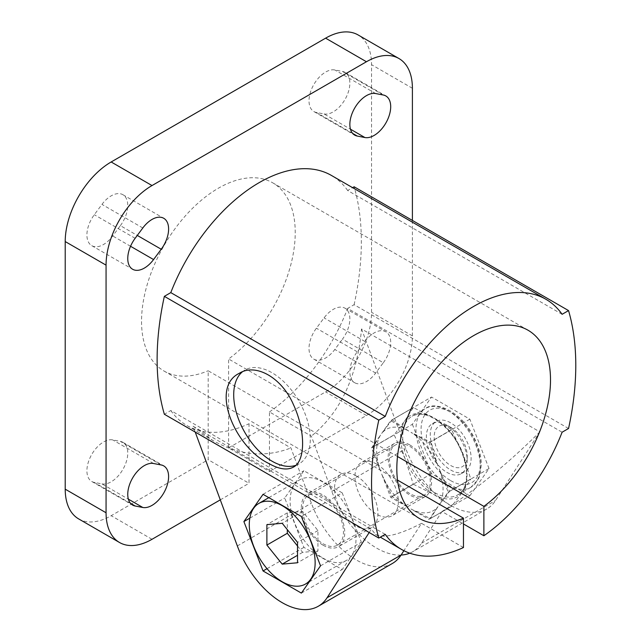 <?xml version="1.0" encoding="UTF-8"?>
<svg xmlns="http://www.w3.org/2000/svg" width="641" height="641" viewBox="0 0 641 641"><rect width="100%" height="100%" fill="white"/><g stroke="black" fill="none" stroke-linecap="round" stroke-linejoin="round"><path stroke-width="0.48" stroke-dasharray="3.21 2.4" d="M381.667 474.028A46.961 27.114 -120 0 0 408.726 507.688L392.108 496.519A54.156 31.265 -120 0 1 392.028 496.414L381.667 474.028L390.69 497.272L408.726 507.688M371.532 447.891L380.546 435.063L372.918 447.065L394.183 434.79L405.104 420.408L413.285 407.612L392.028 419.887L381.667 433.46L390.69 420.632L431.537 397.051L412.371 424.31L371.532 447.891L380.546 471.135L372.918 447.178L394.183 434.902L405.104 458.732A46.937 27.098 -120 0 0 433.845 494.483L451.576 506.302L430.319 518.577A54.156 31.265 -120 0 0 430.399 518.569L438.027 506.566L429.013 519.394L410.977 508.986L430.319 518.577M392.028 496.414L413.285 484.139L405.104 458.732A46.937 27.098 -120 0 1 405.104 420.408A46.937 27.098 -120 0 1 433.845 417.844L451.576 429.662A54.156 31.265 -120 0 1 451.665 429.766L462.586 453.596A46.937 27.098 -120 0 0 433.845 417.844L413.373 407.604A54.156 31.265 -120 0 0 413.285 407.612M413.285 484.139A54.156 31.265 -120 0 0 413.373 484.243L392.108 496.519M413.373 484.243L433.845 494.483A46.937 27.098 -120 0 0 462.586 491.919L451.665 506.294L430.399 518.569M412.371 424.31L431.537 473.691L469.853 495.813L429.013 519.394M431.537 473.691L390.69 497.272M449.509 491.391L470.766 479.115L462.586 491.919A46.937 27.098 -120 0 0 462.586 453.596L470.766 479.003L449.509 491.278L439.149 468.9A46.961 27.114 -120 0 1 439.149 504.964L449.509 491.391A54.156 31.265 -120 0 0 449.509 491.278M439.149 504.964L448.171 492.136L439.149 468.9M469.853 495.813L489.019 468.555L448.171 492.136M446.777 472.273A28.885 16.674 -120 0 0 461.224 473.707A28.885 16.674 -120 0 0 467.201 460.486A28.885 16.674 -120 0 0 446.777 425.111A28.885 16.674 -120 0 0 432.338 423.677A28.885 16.674 -120 0 0 427.908 446.825A28.885 16.674 -120 0 0 446.777 472.273M450.687 470.013A28.885 16.674 -120 0 0 465.134 471.447A28.885 16.674 -120 0 0 465.134 438.099A28.885 16.674 -120 0 0 436.249 421.425A28.885 16.674 -120 0 0 431.826 444.566A28.885 16.674 -120 0 0 450.687 470.013M376.66 464.116A30.688 17.716 -120 0 0 361.316 462.602A30.688 17.716 -120 0 0 356.612 487.192A30.688 17.716 -120 0 0 376.66 514.234A30.688 17.716 -120 0 0 392.004 515.749A30.688 17.716 -120 0 0 396.707 491.158A30.688 17.716 -120 0 0 376.66 464.116M409.847 444.958A30.688 17.716 60 0 1 429.895 472A30.688 17.716 60 0 1 425.191 496.591A30.688 17.716 60 0 1 394.503 478.875A30.688 17.716 60 0 1 394.503 443.444A30.688 17.716 60 0 1 409.847 444.958M450.695 465.494A23.34 13.477 -120 0 0 467.201 455.959A23.34 13.477 -120 0 0 450.695 427.371A23.34 13.477 -120 0 0 434.189 436.898A23.34 13.477 -120 0 0 450.695 465.494M323.056 543.704A28.885 16.674 -120 0 0 337.495 545.138A28.885 16.674 -120 0 0 337.495 511.79A28.885 16.674 -120 0 0 308.609 495.116A28.885 16.674 -120 0 0 304.187 518.257A28.885 16.674 -120 0 0 323.056 543.704M409.847 446.432A28.885 16.674 60 0 1 428.717 471.888A28.885 16.674 60 0 1 424.286 495.028A28.885 16.674 60 0 1 409.847 493.602A28.885 16.674 60 0 1 390.978 468.146A28.885 16.674 60 0 1 395.401 445.006A28.885 16.674 60 0 1 409.847 446.432M323.056 545.179A30.688 17.716 -120 0 0 338.4 546.701A30.688 17.716 -120 0 0 343.103 522.111A30.688 17.716 -120 0 0 323.056 495.068A30.688 17.716 -120 0 0 307.712 493.546A30.688 17.716 -120 0 0 303.009 518.136A30.688 17.716 -120 0 0 323.056 545.179M323.056 558.151A46.569 26.89 -120 0 0 346.34 560.458A46.569 26.89 -120 0 0 346.34 506.678A46.569 26.89 -120 0 0 299.764 479.788A46.569 26.89 -120 0 0 292.625 517.111A46.569 26.89 -120 0 0 323.056 558.151M297.528 545.988L302.632 552.342L317.944 550.972L317.944 530.548L302.632 511.494L287.312 512.864L287.312 529.634M287.312 512.864L266.888 524.65M302.632 552.342L297.528 555.29M317.944 550.972L297.528 562.766M317.944 530.548L297.528 542.342M302.632 511.494L282.208 523.288M413.373 407.604L392.108 419.879A54.156 31.265 -120 0 0 392.028 419.887M451.576 429.662L430.319 441.937L410.977 432.338A46.961 27.114 -120 0 1 438.027 465.999L430.399 442.042A54.156 31.265 -120 0 0 430.319 441.937M451.665 429.766L430.399 442.042M380.546 435.063A46.961 27.114 -120 0 0 380.546 471.135M392.108 419.879L408.726 431.04A46.961 27.114 -120 0 0 381.667 433.46M410.977 508.986A46.961 27.114 -120 0 0 438.027 506.566M295.846 465.318A54.156 31.265 -120 0 0 299.075 463.852A54.156 31.265 -120 0 0 299.075 401.322A54.156 31.265 -120 0 0 244.918 370.049A54.156 31.265 -120 0 0 242.418 371.796M385.241 534.338L170.794 410.528L164.352 414.254M562.101 314.306L347.662 190.505L352.582 187.661M568.551 428.5L354.112 304.691L347.662 308.417L562.101 432.218M354.112 304.691A259.942 150.074 120 0 0 354.112 186.779M342.214 492.865L303.89 470.742L284.732 498.001L303.89 547.382L342.214 569.512L361.372 542.254L342.214 492.865L301.366 516.446M320.532 565.835L361.372 542.254M301.366 593.093L342.214 569.512M267.017 568.679L303.89 547.382M249.814 518.16L284.732 498.001M263.05 494.323L303.89 470.742M356.244 475.91A30.688 17.716 60 0 1 376.291 502.953A30.688 17.716 60 0 1 371.58 527.543A30.688 17.716 60 0 1 340.9 509.827A30.688 17.716 60 0 1 340.9 474.388A30.688 17.716 60 0 1 356.244 475.91M463.459 547.534L421.554 523.344L403.894 550.691M392.34 563.495A72.209 41.689 60 0 1 311.374 503.201L290.926 447.931L249.02 423.733L249.02 483.282L208.173 459.701L208.173 370.77L397.508 480.085M397.508 456.504L228.597 358.984A108.666 62.738 120 0 0 291.182 263.331A108.666 62.738 120 0 0 272.721 182.821A108.666 62.738 120 0 0 164.048 245.567A108.666 62.738 120 0 0 164.048 371.043A108.666 62.738 120 0 0 208.173 370.77M401.082 555.05A72.209 41.689 -120 0 1 331.798 491.407L311.35 436.136L269.444 411.939L269.444 471.488L228.597 447.907L228.597 358.984M409.751 553.175A72.209 41.689 -120 0 0 412.764 551.709A72.209 41.689 -120 0 0 421.53 543.215L441.978 511.55L463.459 523.953M489.019 468.555L469.853 419.174L431.537 397.051M361.54 328.945L405.825 448.668A72.209 41.689 -120 0 0 486.799 508.962A72.209 41.689 -120 0 0 495.565 500.477L539.85 431.89L361.54 328.945C357.125 376.876 340.387 412.604 311.35 436.136M324.058 113.954A23.469 13.549 120 0 0 346.1 97.44A23.469 13.549 120 0 0 344.994 72.377A23.469 13.549 120 0 0 342.47 71.439L334.81 69.965A23.469 13.549 120 0 0 312.776 86.487A23.469 13.549 120 0 0 313.874 111.55A23.469 13.549 120 0 0 316.398 112.479L324.058 113.954L350.475 129.202M383.318 362.734A23.469 13.549 120 0 0 385.842 331.782A23.469 13.549 120 0 0 364.905 341.477L357.245 351.789A23.469 13.549 120 0 0 354.721 382.741A23.469 13.549 120 0 0 375.658 373.046L383.318 362.734L342.47 339.153A23.469 13.549 120 0 0 344.994 308.201A23.469 13.549 120 0 0 324.058 317.896L316.398 328.208A23.469 13.549 120 0 0 313.874 359.16A23.469 13.549 120 0 0 334.81 349.465L342.47 339.153M120.372 225.656A23.469 13.549 120 0 0 122.896 194.704A23.469 13.549 120 0 0 101.959 204.399L94.299 214.719A23.469 13.549 120 0 0 91.775 245.671A23.469 13.549 120 0 0 112.712 235.976L120.372 225.656L137.286 235.423M101.959 483.899A23.469 13.549 120 0 0 124.001 467.385A23.469 13.549 120 0 0 122.896 442.322A23.469 13.549 120 0 0 120.372 441.385L112.712 439.91A23.469 13.549 120 0 0 90.677 456.432A23.469 13.549 120 0 0 91.775 481.495A23.469 13.549 120 0 0 94.299 482.425L101.959 483.899L128.376 499.155M78.675 518.922A64.981 37.523 120 0 0 111.165 515.701L208.173 459.701M228.597 447.907L325.604 391.899A64.981 37.523 120 0 0 371.556 312.311L371.556 64.693A64.981 37.523 120 0 0 358.095 34.943M269.444 471.488L366.452 415.48A64.981 37.523 120 0 0 412.403 335.892L412.403 220.432M421.554 523.344C398.974 534.955 383.639 538.648 375.522 534.41L371.355 529.162L193.053 426.225L195.217 432.074M193.053 426.225L212.972 440.559C239.446 455.398 265.43 457.85 290.926 447.931M369.192 532.519L371.355 529.162M539.85 431.89C507.76 463.844 475.141 490.405 441.978 511.55M220.296 499.86L249.02 483.282M269.444 411.939A144.409 83.378 120 0 0 347.662 308.417M170.794 410.528A144.409 83.378 120 0 0 187.028 425.584A144.409 83.378 120 0 0 249.02 423.733M347.662 190.505A144.409 83.378 120 0 0 331.437 175.45M438.027 465.999L429.013 442.755L410.977 432.338M408.726 431.04L390.69 420.632M469.853 419.174L429.013 442.755M450.687 480.63A41.881 24.182 -120 0 0 476.335 444.141A41.881 24.182 -120 0 0 425.047 414.535A41.881 24.182 -120 0 0 450.687 480.63M448.139 485.053A45.487 26.265 -120 0 0 470.879 487.304A45.487 26.265 -120 0 0 470.879 434.774A45.487 26.265 -120 0 0 425.392 408.509A45.487 26.265 -120 0 0 418.421 444.966A45.487 26.265 -120 0 0 448.139 485.053M434.862 492.713A45.487 26.265 -120 0 0 457.61 494.964A45.487 26.265 -120 0 0 457.61 442.442A45.487 26.265 -120 0 0 412.115 416.177A45.487 26.265 -120 0 0 405.144 452.626A45.487 26.265 -120 0 0 434.862 492.713M383.318 95.02L342.47 71.439M364.905 341.477L324.058 317.896M142.807 227.98L101.959 204.399M161.22 464.973L120.372 441.385M375.658 93.546L334.81 69.965M352.646 133.408L316.398 112.479M357.245 351.789L316.398 328.208M375.658 373.046L334.81 349.465M135.147 238.3L94.299 214.719M130.548 246.272L112.712 235.976M153.56 463.499L112.712 439.91M130.548 503.353L94.299 482.425M152.013 539.289L111.165 515.701M412.403 88.274L371.556 64.693M412.403 335.892L371.556 312.311M366.452 415.48L325.604 391.899M237.338 545.94L311.374 503.201M331.798 491.407L405.825 448.668M421.53 543.215L495.565 500.477M461.224 473.707L465.134 471.447M432.338 423.677L436.249 421.425M394.503 443.444L361.316 462.602M425.191 496.591L392.004 515.749M450.695 427.371L446.777 425.111M467.201 455.959L467.201 460.486M337.495 545.138L424.286 495.028M308.609 495.116L395.401 445.006M309.258 581.868L346.34 560.458M268.819 497.656L299.764 479.788M470.879 487.304L478.122 479.62L479.748 475.822L481.359 464.597C481.143 454.629 478.13 444.509 472.329 434.221C460.454 411.626 435.608 400.481 425.392 408.509L412.115 416.177C421.834 411.298 433.46 415.576 447.009 429.021C467.914 450.206 472.786 488.306 457.61 494.964L470.879 487.304M293.418 467.113L299.075 463.852M239.269 373.318L244.918 370.049M164.048 371.043L419.334 518.433M272.721 182.821L528.008 330.211M344.994 72.377L385.842 95.958M344.994 308.201L385.842 331.782M122.896 194.704L163.743 218.285M122.896 442.322L163.743 465.903M313.874 111.55L354.721 135.131M313.874 359.16L354.721 382.741M91.775 245.671L132.623 269.252M91.775 481.495L132.623 505.076M486.799 508.962L412.764 551.709M340.9 474.388L307.712 493.546M371.58 527.543L338.4 546.701M187.028 425.584L212.972 440.559M375.522 534.41L380.313 537.174"/><path stroke-width="0.96" d="M282.208 581.732A46.569 26.89 -120 0 0 305.493 584.039A46.569 26.89 -120 0 0 305.493 530.259A46.569 26.89 -120 0 0 258.924 503.377A46.569 26.89 -120 0 0 251.785 540.692A46.569 26.89 -120 0 0 282.208 581.732M297.528 542.342L297.528 562.766L282.208 564.128L266.888 545.074L266.888 524.65L282.208 523.288L297.528 542.342M287.312 529.634L287.312 533.288L266.888 545.074M297.528 555.29L282.208 564.128M287.312 533.288L297.528 545.988M242.418 371.796A54.156 31.265 -120 0 0 237.37 415.849A54.156 31.265 -120 0 0 271.992 461.167A54.156 31.265 -120 0 0 295.846 465.318M268.371 463.259C234.694 446.865 209.775 387.501 239.269 373.318C255.863 362.774 282 377.845 293.402 404.535C305.669 430.808 305.669 460.967 293.418 467.113C287.16 470.518 278.811 469.236 268.371 463.259M463.459 518.16A108.666 62.738 120 0 1 419.334 518.433A108.666 62.738 120 0 1 419.334 392.949A108.666 62.738 120 0 1 528.008 330.211A108.666 62.738 120 0 1 546.461 410.713A108.666 62.738 120 0 1 483.883 506.366L483.883 535.748A144.409 83.378 120 0 0 562.101 432.218L568.551 428.5A259.942 150.074 120 0 0 568.551 310.589L562.101 314.306A144.409 83.378 120 0 0 545.876 299.259A144.409 83.378 120 0 0 385.241 416.426L378.791 420.143A259.942 150.074 120 0 0 378.791 538.055L385.241 534.338A144.409 83.378 120 0 0 401.466 549.385A144.409 83.378 120 0 0 463.459 547.534L463.459 518.16L397.508 480.085M378.791 538.055L164.352 414.254A259.942 150.074 120 0 1 164.352 296.342L170.794 292.616L385.241 416.426M378.791 420.143L164.352 296.342M352.582 187.661L354.112 186.779L568.551 310.589M243.884 521.582L263.05 570.963L301.366 593.093L320.532 565.835L301.366 516.446L263.05 494.323L243.884 521.582L249.814 518.16M263.05 570.963L267.017 568.679M403.894 550.691L401.106 555.01A72.209 41.689 60 0 1 392.34 563.495L318.313 606.242A72.209 41.689 -120 0 0 327.07 597.749L369.192 532.519M483.883 506.366L397.508 456.504M401.082 555.05A72.209 41.689 -120 0 0 409.751 553.175M483.883 535.748L463.459 523.953M364.905 137.535A23.469 13.549 120 0 0 386.94 121.021A23.469 13.549 120 0 0 385.842 95.958A23.469 13.549 120 0 0 383.318 95.02L375.658 93.546A23.469 13.549 120 0 0 353.616 110.068A23.469 13.549 120 0 0 354.721 135.131A23.469 13.549 120 0 0 357.245 136.06L364.905 137.535L350.475 129.202M161.22 249.237A23.469 13.549 120 0 0 163.743 218.285A23.469 13.549 120 0 0 142.807 227.98L135.147 238.3A23.469 13.549 120 0 0 132.623 269.252A23.469 13.549 120 0 0 153.56 259.557L161.22 249.237L137.286 235.423M142.807 507.48A23.469 13.549 120 0 0 164.841 490.966A23.469 13.549 120 0 0 163.743 465.903A23.469 13.549 120 0 0 161.22 464.973L153.56 463.499A23.469 13.549 120 0 0 131.517 480.013A23.469 13.549 120 0 0 132.623 505.076A23.469 13.549 120 0 0 135.147 506.005L142.807 507.48L128.376 499.155M412.403 220.432L412.403 88.274A64.981 37.523 120 0 0 398.942 58.523L358.095 34.943A64.981 37.523 120 0 0 325.604 38.164L111.165 161.973A64.981 37.523 120 0 0 65.214 241.561L65.214 489.171A64.981 37.523 120 0 0 78.675 518.922L119.522 542.502A64.981 37.523 120 0 0 152.013 539.289L220.296 499.86M398.942 58.523A64.981 37.523 120 0 0 366.452 61.744L152.013 185.553A64.981 37.523 120 0 0 106.061 265.142L106.061 512.76A64.981 37.523 120 0 0 119.522 542.502M195.217 432.074L237.338 545.94A72.209 41.689 -120 0 0 318.313 606.242M545.876 299.259L331.437 175.45A144.409 83.378 120 0 0 170.794 292.616M357.245 136.06L352.646 133.408M153.56 259.557L130.548 246.272M135.147 506.005L130.548 503.353M106.061 512.76L65.214 489.171M106.061 265.142L65.214 241.561M152.013 185.553L111.165 161.973M366.452 61.744L325.604 38.164M327.07 597.749L401.106 555.01M305.493 584.039L309.258 581.868M258.924 503.377L268.819 497.656M380.313 537.174L401.466 549.385"/></g></svg>
